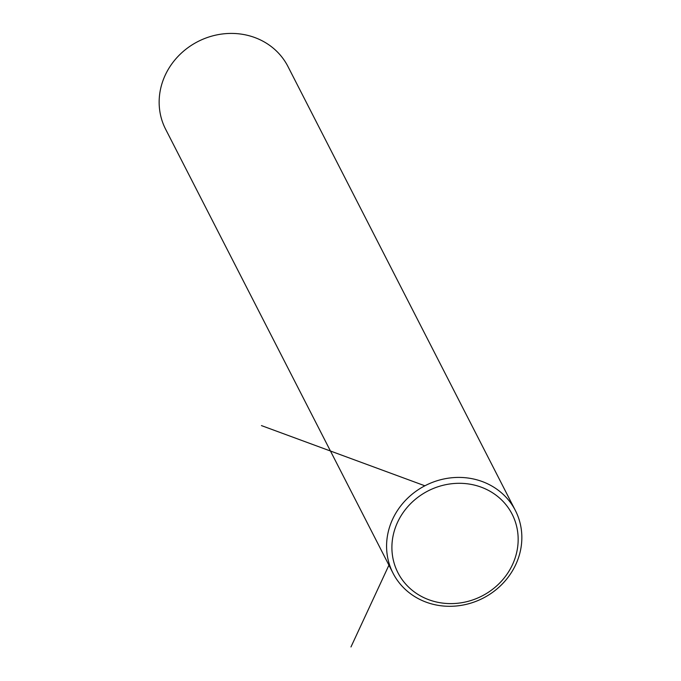 <?xml version="1.0" encoding="UTF-8"?>
<svg xmlns="http://www.w3.org/2000/svg" width="681" height="681" viewBox="0 0 681 681"><rect width="100%" height="100%" fill="white"/><g stroke="black" fill="none" stroke-linecap="round" stroke-linejoin="round"><path stroke-width="1.02" d="M515.389 510.529L287.961 66.525A68.738 63.273 152.9 0 0 221.844 34.05A68.738 63.273 152.9 0 0 165.611 129.203L393.039 573.198A68.738 63.273 152.9 0 0 459.156 605.673A68.738 63.273 152.9 0 0 515.389 510.529A68.738 63.273 152.9 0 0 449.273 478.045A68.738 63.273 152.9 0 0 393.039 573.198M459.649 603.017A64.159 59.051 152.9 0 0 517.994 535.036A64.159 59.051 152.9 0 0 450.413 483.893A64.159 59.051 152.9 0 0 392.069 551.874A64.159 59.051 152.9 0 0 459.649 603.017M389.353 564.26L350.97 646.95M424.876 485.8L261.453 425.599"/></g></svg>

